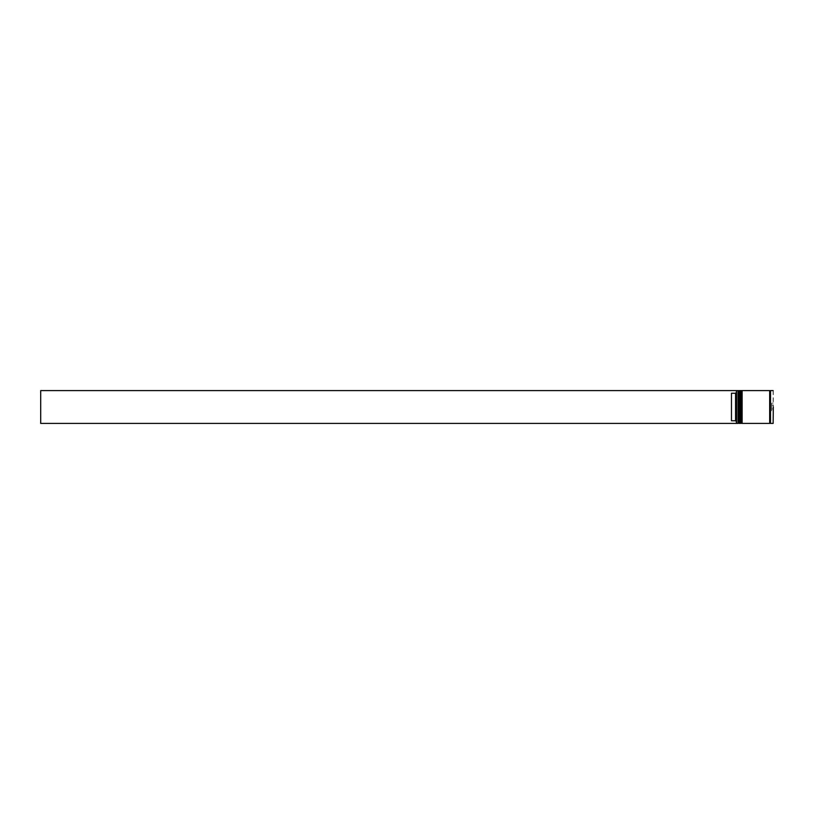 <?xml version="1.0" encoding="UTF-8"?>
<svg xmlns="http://www.w3.org/2000/svg" width="814" height="814" viewBox="0 0 814 814"><rect width="100%" height="100%" fill="white"/><g stroke="black" fill="none" stroke-linecap="round" stroke-linejoin="round"><path stroke-width="0.61" stroke-dasharray="4.07 3.05" d="M738.512 407L738.512 422.914L738.512 407M739.661 423.412L739.661 390.588M740.974 407L740.974 422.914L740.974 407M742.124 423.412L742.124 390.588M770.512 423.412L770.512 390.588M773.3 423.239L773.3 390.761M736.385 407L736.385 423.239L736.385 392.419L736.385 421.581L735.561 420.757L735.561 393.243L736.385 392.419L736.385 390.781L736.385 407M736.548 423.412L736.548 390.588M738.023 390.588L738.023 423.412M740.486 390.588L740.486 423.412M769.688 423.412L769.688 390.588M735.561 420.757L731.46 420.757L731.46 393.243L735.561 393.243M736.385 392.419L736.385 390.588L40.7 390.588L40.7 423.412L736.385 423.412L736.385 421.581M773.3 405.006L773.3 410.978L773.3 405.006M742.124 407L742.124 391.086L742.124 407M739.661 407L739.661 391.086L739.661 407M771.662 410.785L771.662 403.215L771.662 408.893L773.3 408.994L771.662 408.893L771.662 410.785L773.3 410.978M771.662 405.107L773.137 405.107L771.662 405.107M771.662 403.215L773.3 403.022M731.46 420.757L731.46 393.243L731.46 420.757M739.01 423.412L739.01 390.588M739.173 390.588L739.173 423.412M741.473 423.412L741.473 390.588M741.635 390.588L741.635 423.412M773.137 390.588L773.137 423.412M738.512 422.914L739.661 422.914M740.974 422.914L742.124 422.914M740.974 391.086L742.124 391.086M738.512 391.086L739.661 391.086"/><path stroke-width="1.22" d="M739.01 423.412L739.173 390.588L739.01 423.412L738.512 391.086L738.023 423.412L738.023 390.588L736.548 390.588L736.548 423.412L738.023 423.412M741.473 423.412L741.635 390.588L741.473 423.412L740.974 391.086L740.486 423.412L740.486 390.588L739.661 390.588L739.661 423.412L740.486 423.412M773.3 407L773.137 423.412L773.3 407M736.385 423.219L736.385 390.588L40.7 390.588L40.7 423.412L736.548 423.412M742.124 407L742.124 423.412L769.688 423.412L769.688 390.588L742.124 390.588L742.124 407M773.137 390.588L770.512 390.588L770.512 423.412L773.137 423.412M735.561 393.243L731.46 393.243L731.46 420.757L735.561 420.757L735.561 393.243L736.385 392.419M736.385 421.581L735.561 420.757M739.01 390.588L738.023 390.588M741.473 390.588L740.486 390.588M769.688 423.321L770.512 423.321M769.688 390.679L770.512 390.679"/></g></svg>
